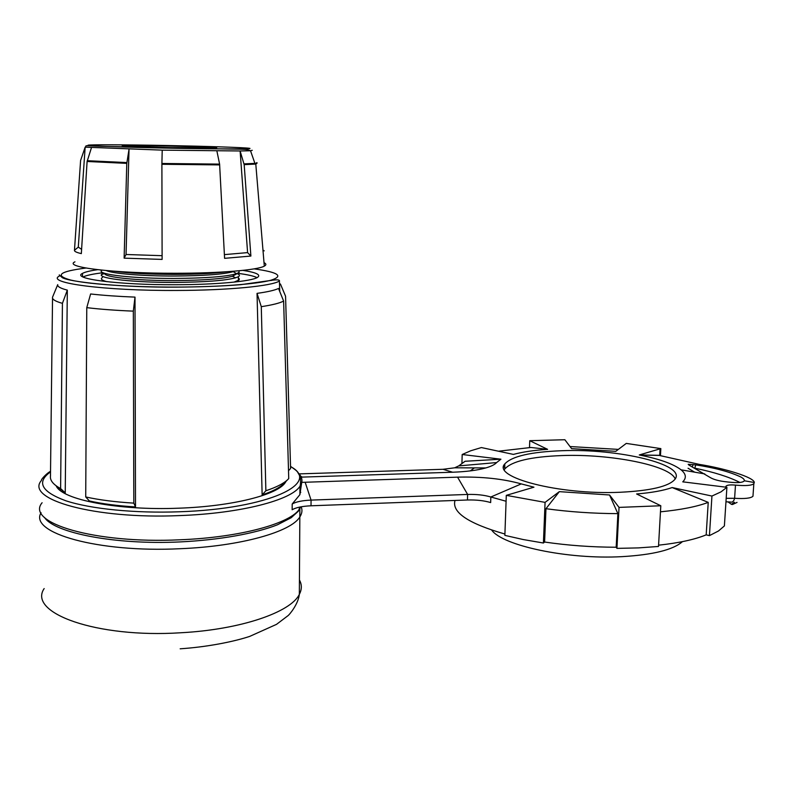 <?xml version="1.0" encoding="UTF-8"?>
<svg xmlns="http://www.w3.org/2000/svg" width="794" height="794" viewBox="0 0 794 794"><rect width="100%" height="100%" fill="white"/><g stroke="black" fill="none" stroke-linecap="round" stroke-linejoin="round"><path stroke-width="1.19" d="M727.979 501.848L731.443 504.339L734.222 502.304M74.954 261.831C62.776 267.151 114.118 273.454 175.583 273.265C220.047 273.295 257.703 270.039 264.303 266.129C266.456 264.958 266.357 263.797 264.015 262.645M264.204 250.864L262.973 250.15M256.819 163.405L255.787 164.07L244.175 164.656L250.884 256.055L247.599 252.611L240.116 150.979L162.214 150.135L85.157 147.158M219.7 164.904L161.897 164.279L161.907 163.475L219.601 164.11L224.583 258.338L250.884 256.055M219.601 164.11L216.881 150.949M171.98 147.615L215.899 147.863C221.635 147.515 196.098 146.562 167.693 146.027L123.12 145.759C117.055 146.086 142.344 147.069 171.98 147.615M227.054 271.727C214.191 273.434 196.584 274.317 174.223 274.396C149.093 274.327 129.015 273.265 113.989 271.211M234.478 271.181L233.287 271.627C223.7 274.357 203.959 275.836 174.075 276.044C142.692 276.123 112.54 273.622 106.336 270.585M238.835 270.794L239.173 272.292L236.552 273.702C226.528 276.63 205.765 278.208 174.263 278.446C133.64 278.605 97.672 274.555 101.374 270.635L101.831 270.149M237.982 273.136L232.453 276.272C222.241 278.942 202.788 280.381 174.114 280.6C136.717 280.748 103.031 277.086 104.768 273.374L101.324 274.744L102.376 273.622L102.386 274.327M237.237 273.652C239.679 274.664 240.056 275.677 238.369 276.709L235.669 277.801C224.99 280.639 204.534 282.178 174.293 282.406C134.851 282.585 99.389 278.684 101.324 274.744M740.822 476.986C729.904 471.854 714.868 467.815 695.693 464.877L688.2 464.301L688.894 465.026L710.243 477.531C712.913 479.119 716.774 480.35 721.815 481.214L724.614 481.611C735.413 483.05 741.864 482.911 743.968 481.194L744.266 480.767C744.643 479.745 743.492 478.484 740.822 476.986M739.839 482.454L739.422 482.216C728.703 476.817 713.945 472.162 695.137 468.242M682.433 541.647C673.223 549.825 653.025 554.827 621.851 556.654C567.432 559.671 502.443 545.587 491.714 530.114M503.733 467.14L504.786 466.763M620.025 492.27C650.633 490.771 668.965 486.434 675.009 479.239C686.731 464.351 617.801 448.412 562.023 450.714C530.849 451.865 511.773 456.272 504.786 463.934C491.843 477.164 558.916 495.059 620.025 492.27M675.198 478.961C670.225 465.304 610.169 453.721 561.874 455.567C530.779 456.749 511.753 461.225 504.786 468.976L504.398 469.621M660.449 455.746L660.836 448.61L626.268 443.409L615.797 451.339L571.601 448.64L564.852 439.727L529.767 440.7L547.602 449.344C534.034 450.258 522.631 451.945 513.39 454.406L481.392 447.558L470.683 450.793L462.187 454.505L500.925 459.2L496.617 462.565C494.841 464.569 491.238 466.366 485.799 467.934C477.333 470.306 466.277 471.725 452.64 472.222L301.224 477.134M97.593 269.692C89.97 270.784 84.928 272.024 82.467 273.404C70.874 278.773 118.435 285.016 175.315 284.718C216.573 284.689 251.609 281.344 257.524 277.374C261.236 274.823 256.363 272.491 242.914 270.377M257.038 277.642C253.832 276.014 247.391 274.575 237.724 273.315M262.139 494.91L257.038 293.373C267.638 291.904 274.803 290.257 278.515 288.46L283.627 301.075L288.738 478.584L287.855 479.497C283.736 483.496 276.411 487.248 265.871 490.752L262.139 494.91C272.292 491.506 279.379 487.863 283.379 483.973L283.795 483.556M270.585 280.312L271.369 280.51M279.488 283.418L280.51 284.173L285.562 296.241L290.594 468.49L288.51 470.713M56.176 485.819C61.595 499.684 118.157 510.721 178.779 508.19C232.89 506.364 277.95 494.632 285.383 482.434L286.108 481.243M301.76 482.365L457.562 477.154C481.829 476.549 503.068 478.802 521.271 483.903L533.935 487.188L506.294 495.357L504.865 535.374L523.216 539.543L543.414 543.017L544.595 542.034C567.909 545.438 591.768 547.175 616.174 547.235L616.948 548.376L638.406 547.9L658.504 546.461L660.807 505.758L636.609 493.967C651.636 492.717 663.496 490.573 672.161 487.556L711.94 496.052L721.021 491.863L726.907 487.308L682.761 481.839C686.651 477.958 686.085 473.949 681.063 469.82L704.794 473.929M616.948 548.376L619.032 507.396L660.807 505.758M506.294 495.357L545.071 502.374L559.333 491.645L609.544 494.98L619.032 507.396M658.573 545.18C678.84 542.997 694.71 539.553 706.184 534.858L709.439 535.622L718.501 530.978L724.386 525.936L726.907 487.308M709.439 535.622L711.94 496.052M102.446 277.463C100.113 278.893 101.652 280.312 107.041 281.721M233.992 282.128L239.083 280.004L239.331 278.893L238.369 277.979M504.915 534.034C468.232 523.484 451.597 512.289 455.012 500.448M683.396 482.018L682.79 481.839M659.705 455.438L660.459 455.458L659.705 455.438L660.072 448.838L639.269 454.962L658.802 455.309L639.597 455.041C659.566 459.001 673.391 463.924 681.063 469.82M660.836 448.61L660.072 448.838M726.192 498.314L734.609 498.295C744.802 498.94 750.926 498.245 752.97 496.24L753.119 494.007M658.802 455.309L699.415 464.411C724.674 468.351 754.35 477.393 754.29 482.504L753.834 483.705C751.789 485.531 745.675 486.007 735.482 485.124L734.609 498.295C733.775 501.351 732.396 502.592 730.47 502.026L725.964 501.808M470.247 470.902L474.425 467.894M299.12 473.889L443.022 469.294L454.694 467.805L458.714 465.909L465.095 461.264L500.925 459.2M498.453 451.21L530.938 447.479L547.602 449.344M461.929 463.22L462.187 454.505M609.544 494.98L617.881 513.639C593.366 513.539 569.397 511.892 545.964 508.706L559.333 491.645M506.086 501.252L490.841 496.994C484.32 495.059 476.579 494.205 467.626 494.444L311.069 500.101C302.246 500.498 295.954 501.798 292.192 504.001L299.894 494.662L301.73 482.365M545.964 508.706L544.595 542.034M543.414 543.017L545.071 502.374M672.161 487.556L708.228 502.384C696.735 506.701 680.805 509.837 660.459 511.822M616.174 547.235L617.881 513.639M706.184 534.858L708.228 502.384M570.013 446.546L618.357 449.394M725.726 487.159L725.994 486.196C727.125 484.995 730.291 484.638 735.482 485.124M521.271 483.903L490.841 496.994L490.662 502.572C484.142 500.617 476.4 499.754 467.458 499.992L467.626 494.444L457.562 477.154M305.144 482.226L311.069 500.101L311.02 505.788L467.458 499.992M311.02 505.788C302.196 506.195 295.914 507.515 292.152 509.758L292.192 504.001M300.757 492.419L299.924 491M103.131 272.709C93.087 273.91 86.387 275.339 83.042 276.977M90.447 283.19L90.953 283.309M135.506 506.929L135 297.115C117.998 296.44 103.2 295.388 90.615 293.969L86.774 307.645L85.722 496.955L89.385 500.964C102.456 503.872 117.82 505.857 135.506 506.929L133.819 503.128C115.358 502.016 99.329 499.962 85.722 496.955M65.227 492.846L67.321 290.128C60.404 288.331 57.208 286.505 57.724 284.629L52.543 297.164C51.938 299.278 55.233 301.333 62.428 303.348L60.612 488.568L65.227 492.846L57.059 486.444M67.321 290.128L62.428 303.348M60.612 488.568C53.208 484.548 49.824 480.35 50.479 475.953L52.533 298.107M135 297.115L133.323 311.139L133.819 503.128M133.323 311.139C115.467 310.404 99.955 309.243 86.774 307.645M257.038 293.373L261.286 306.673L265.871 490.752M283.627 301.075C279.796 303.109 272.352 304.975 261.286 306.673M529.499 447.578L529.767 440.7M658.812 455.419L639.597 455.041M688.051 468.252L694.681 472.172M244.175 164.656L240.116 150.979L250.517 150.741L254.914 163.385C257.097 163.167 257.683 162.929 256.661 162.661M78.288 247.113L74.467 250.269L80.601 160.448L85.157 147.178L78.288 247.113L81.603 249.366M126.047 254.497L124.122 258.149L126.792 163.375L129.025 149.312L126.047 254.497L162.105 255.688M126.792 163.375L87.102 161.48L91.409 147.843M161.907 163.475L162.214 150.135M247.599 252.611L224.384 254.626M74.467 250.269C74.219 251.39 76.512 252.512 81.335 253.614L87.102 161.48M124.122 258.149L162.115 259.41L161.897 164.279M732.028 504.498L734.46 502.314M166.283 145.5C125.72 144.716 88.561 144.538 87.985 145.233C86.695 145.907 127.447 147.366 173.658 148.24C219.878 149.113 254.576 149.093 249.544 148.319C245.187 147.555 206.867 146.285 166.283 145.5M694.849 468.083L695.693 464.877M176.556 290.455C104.5 290.892 44.891 282.843 59.451 276.034C59.868 275.012 57.496 273.364 61.942 277.354C66.567 281.672 119.864 287.607 176.377 287.13C200.674 286.971 222.151 286.148 240.81 284.659L273.424 280.084C277.801 279.607 279.806 279.915 279.419 281.016C272.034 286.029 228.533 290.366 176.556 290.455M85.921 268.035C59.272 271.488 54.23 275.498 70.785 280.074C88.62 284.242 132.102 287.22 176.367 287.1C218.807 286.991 256.293 284.123 270.754 280.272C284.053 276.094 278.505 272.292 254.12 268.858M298.355 473.055C302.524 477.273 303.06 481.68 299.963 486.265C291.497 500.041 240.929 513.44 179.662 515.584C94.367 519.395 24.346 499.337 41.496 480.4C40.593 479.636 47.6 472.48 50.538 471.358M50.528 471.874C36.216 482.127 41.318 491.754 65.823 500.776C90.715 508.994 135.198 513.42 179.474 511.773C269.315 508.805 321.907 482.97 290.535 466.574M61.475 489.362L60.443 489.809M42.102 502.741C25.031 522.819 94.853 543.95 179.861 539.791C240.919 537.439 291.338 523.186 299.785 508.587L300.767 506.86M44.156 588.572C27.413 613.008 96.58 638.227 180.645 632.768C241.039 629.612 290.941 612.105 299.338 594.369C301.938 589.416 301.978 584.622 299.447 579.987M301.174 506.79C302.514 510.046 302.107 513.371 299.953 516.775C291.497 531.692 241.048 546.292 179.95 548.723C97.9 552.842 28.624 532.834 41.07 512.775M458.714 465.909L496.617 462.565M300.797 476.271L302.276 477.105M443.022 469.294L452.64 472.222M692.408 466.783L693.013 464.49M252.264 150.304L250.517 150.741C246.329 149.034 245.892 149.322 230.131 149.064L101.483 146.324C84.76 145.768 85.782 145.054 85.782 147.009M227.034 148.905L231.54 149.073M244.036 163.872L254.914 163.385L255.787 164.07L264.303 266.129M87.251 160.706L126.861 162.572M102.168 270.188L101.374 270.635M179.742 541.935C115.18 545.012 54.25 532.943 44.494 517.42M279.419 281.016L279.726 291.438M238.369 276.709L238.379 280.55M752.97 496.24L753.834 483.705M299.884 508.428L299.338 594.369C298.207 604.512 288.986 615.231 287.865 615.777L276.53 624.352L249.743 636.381C233.238 641.86 206.837 647.011 180.169 648.807M290.525 466.336C297.422 471.189 296.37 470.773 297.571 472.033L299.963 476.291C300.787 477.512 300.777 484.975 299.963 486.265L299.894 494.662M299.795 507.048L298.475 511.098L291.19 517.718L277.533 524.755C255.34 533.528 219.501 540.019 179.801 541.935M283.379 483.973L287.855 479.497M82.536 276.709L82.467 273.404M454.694 467.805L485.799 467.934M504.786 468.976L504.786 463.934M744.266 480.767L754.29 482.504M725.994 486.196L725.934 487.188M232.453 276.272L235.669 277.801M233.287 271.627L236.552 273.702M732.564 504.488L737.05 502.404"/></g></svg>
